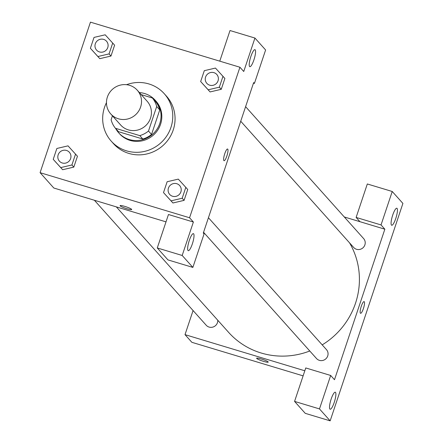 <?xml version="1.0" encoding="UTF-8"?>
<svg xmlns="http://www.w3.org/2000/svg" width="443" height="443" viewBox="0 0 443 443"><rect width="100%" height="100%" fill="white"/><g stroke="black" fill="none" stroke-linecap="round" stroke-linejoin="round"><path stroke-width="0.66" d="M129.589 85.327A17.792 17.188 138.2 0 1 137.252 90.195A17.792 17.188 138.2 0 1 135.458 114.864A17.792 17.188 138.2 0 1 110.733 113.917A17.792 17.188 138.2 0 1 109.443 92.82A17.792 17.188 138.2 0 1 129.589 85.327M137.252 90.195L147.165 101.275A17.792 17.188 138.2 0 1 145.37 125.945A17.792 17.188 138.2 0 1 120.651 124.998L110.733 113.917M112.439 115.822L111.121 119.771A23.889 23.086 138.2 0 0 115.429 128.276L139.794 135.624A23.889 23.086 138.2 0 0 148.488 131.039L156.7 106.503A23.889 23.086 138.2 0 0 152.386 97.997L141.217 94.625M148.488 131.039L151.539 134.451L159.751 109.914L156.7 106.503M159.751 109.914A23.889 23.086 138.2 0 0 155.438 101.403L152.386 97.997M151.539 134.451A23.889 23.086 138.2 0 1 142.845 139.036L139.794 135.624M115.429 128.276L118.48 131.687L142.845 139.036M115.723 128.603A24.459 23.64 -41.8 0 0 118.73 132.856A24.459 23.64 -41.8 0 0 141.605 139.933A24.459 23.64 -41.8 0 0 159.796 123.436A24.459 23.64 -41.8 0 0 155.188 100.234A24.459 23.64 -41.8 0 0 139.401 92.593M155.188 100.234L155.953 101.087A24.459 23.64 138.2 0 1 160.56 124.284A24.459 23.64 138.2 0 1 142.369 140.785A24.459 23.64 138.2 0 1 119.494 133.708L118.73 132.856M126.537 84.702A35.578 34.382 138.2 0 1 148.914 83.948A35.578 34.382 138.2 0 1 164.237 93.672A35.578 34.382 138.2 0 1 160.648 143.023A35.578 34.382 138.2 0 1 111.21 141.123A35.578 34.382 138.2 0 1 106.47 102.66M164.237 93.672L166.524 96.231A35.578 34.382 138.2 0 1 162.935 145.575A35.578 34.382 138.2 0 1 113.497 143.682L111.21 141.123M200.662 81.54L210.082 91.934L221.256 89.309L224.889 78.444L215.459 68.067L204.301 70.681L200.662 81.54L208.188 89.791L219.346 87.177L222.984 76.312M90.383 48.281L99.808 58.67L110.977 56.045L114.61 45.18L105.179 34.803L94.021 37.417L90.383 48.281L97.909 56.527L109.067 53.913L112.705 43.054M163.506 192.6L171.031 200.845L182.189 198.231L185.822 187.372L178.296 179.122L167.138 181.735L163.506 192.6L172.936 202.977L184.094 200.363L187.732 189.499L184.094 200.363L172.936 202.994M189.565 217.762L239.929 67.236L90.455 22.15L40.092 172.676L189.565 217.762L193.381 222.026L168.467 214.512L157.276 247.958L182.184 255.473L193.381 222.026M53.226 159.336L62.646 169.724L73.815 167.105L77.453 156.241L68.023 145.858L56.859 148.471L53.226 159.336L60.752 167.587L71.91 164.973L75.543 154.109M120.092 205.641A6.113 0.797 -161.5 0 0 120.18 205.857A6.113 0.797 18.5 0 1 120.086 205.641A6.113 0.797 18.5 0 1 126.139 206.82A6.113 0.797 18.5 0 1 131.687 209.522A6.113 0.797 18.5 0 1 126.288 208.553A6.113 0.797 18.5 0 1 120.18 205.857A6.113 0.797 -161.5 0 0 126.283 208.548A6.113 0.797 -161.5 0 0 131.687 209.517M166.009 221.86L53.819 188.02L40.092 172.676M239.929 67.236L243.744 71.495L254.935 38.048L265.617 49.981L254.42 83.428L253.662 82.575L203.293 233.107L204.057 233.959L192.866 267.411L167.952 259.897L157.276 247.958M193.63 233.799A8.893 1.971 106.8 0 0 193.403 233.644A8.893 1.971 106.8 0 0 188.945 241.59A8.893 1.971 106.8 0 0 188.264 250.677A8.893 1.971 106.8 0 0 192.544 243.301A8.893 1.971 106.8 0 0 193.63 233.799M192.866 267.411L182.184 255.473M219.778 61.156L230.022 30.534L254.935 38.048M255.19 49.815A8.893 1.971 106.8 0 0 254.958 49.666A8.893 1.971 106.8 0 0 250.505 57.612A8.893 1.971 106.8 0 0 249.824 66.694A8.893 1.971 106.8 0 0 254.099 59.318A8.893 1.971 106.8 0 0 255.19 49.815M253.468 83.146L254.42 83.428M224.042 160.715A6.113 1.357 106.8 0 0 226.855 156.03A6.113 1.357 -73.2 0 1 224.042 160.715A6.113 1.357 -73.2 0 1 224.512 154.469A6.113 1.357 -73.2 0 1 227.575 149.003A6.113 1.357 -73.2 0 1 226.855 156.03A6.113 1.357 106.8 0 0 227.569 149.003M349.566 242.875A75.603 73.062 138.2 0 1 322.199 344.87M309.779 350.994A75.603 73.062 138.2 0 1 228.588 332.333L116.332 206.875M208.437 217.729L326.463 349.632A6.673 6.446 138.2 0 1 325.788 358.885A6.673 6.446 138.2 0 1 316.518 358.531L203.564 232.293M245.599 106.669L363.62 238.578A6.673 6.446 138.2 0 1 362.95 247.831A6.673 6.446 138.2 0 1 353.68 247.471L240.726 121.232M217.779 320.25A6.673 6.446 138.2 0 1 206.244 325.267L94.387 200.258M384.851 229.197L334.487 379.729L330.672 375.465L319.481 408.917L330.157 420.85L402.909 203.42L392.232 191.487L381.035 224.939L384.851 229.197L344.283 216.965M193.076 310.549L185.013 334.642L304.812 370.78M364.262 301.7A6.113 1.357 -73.2 0 1 363.515 308.228A6.113 1.357 -73.2 0 1 360.574 313.301A6.113 1.357 -73.2 0 1 361.039 307.054A6.113 1.357 -73.2 0 1 364.102 301.594A6.113 1.357 -73.2 0 1 364.262 301.7M335.501 392.354A8.893 1.971 -73.2 0 1 334.415 401.856A8.893 1.971 -73.2 0 1 330.135 409.232A8.893 1.971 -73.2 0 1 330.816 400.145A8.893 1.971 -73.2 0 1 335.273 392.199A8.893 1.971 -73.2 0 1 335.501 392.354M397.061 208.376A8.893 1.971 -73.2 0 1 395.97 217.873A8.893 1.971 -73.2 0 1 391.695 225.254A8.893 1.971 -73.2 0 1 392.376 216.167A8.893 1.971 -73.2 0 1 396.828 208.221A8.893 1.971 -73.2 0 1 397.061 208.376M360.569 313.301A6.113 1.357 106.8 0 0 363.509 308.223A6.113 1.357 106.8 0 0 364.257 301.694A6.113 1.357 106.8 0 0 364.102 301.594M359.938 221.683L356.128 217.424L367.319 183.972L392.232 191.487M356.128 217.424L381.035 224.939M330.672 375.465L305.759 367.95L294.567 401.402L305.244 413.336L330.157 420.85M294.567 401.402L319.481 408.917M185.013 334.642L191.874 342.317L303.112 375.863M256.619 358.226A6.113 0.797 -161.5 0 0 256.713 358.442A6.113 0.797 18.5 0 1 256.619 358.226A6.113 0.797 18.5 0 1 262.671 359.411A6.113 0.797 18.5 0 1 268.22 362.108A6.113 0.797 18.5 0 1 262.821 361.139A6.113 0.797 18.5 0 1 256.707 358.448A6.113 0.797 -161.5 0 0 262.815 361.134A6.113 0.797 -161.5 0 0 268.22 362.108M106.508 41.21L106.514 41.216A6.673 6.446 138.2 0 1 105.844 50.469A6.673 6.446 138.2 0 1 96.574 50.114A6.673 6.446 138.2 0 1 96.568 50.109A6.673 6.446 138.2 0 1 103.634 39.388A6.673 6.446 138.2 0 1 105.838 50.463A6.673 6.446 138.2 0 1 96.568 50.109L96.568 50.109M92.294 50.413L97.909 56.527M114.61 45.18L110.977 56.045L109.067 53.913M69.352 152.265L69.357 152.276A6.673 6.446 138.2 0 1 69.357 152.276A6.673 6.446 138.2 0 1 68.682 161.529A6.673 6.446 138.2 0 1 59.412 161.169L59.412 161.169A6.673 6.446 138.2 0 1 66.478 150.443A6.673 6.446 138.2 0 1 68.676 161.518A6.673 6.446 138.2 0 1 59.406 161.163L59.406 161.163M55.131 161.468L60.752 167.587M77.453 156.241L73.815 167.105L71.91 164.973M216.793 74.479L216.788 74.474A6.673 6.446 138.2 0 1 216.793 74.479A6.673 6.446 138.2 0 1 216.123 83.733A6.673 6.446 138.2 0 1 206.853 83.378A6.673 6.446 138.2 0 1 206.848 83.373A6.673 6.446 138.2 0 1 213.914 72.646A6.673 6.446 138.2 0 1 216.118 83.727A6.673 6.446 138.2 0 1 206.842 83.367L206.842 83.367M202.567 83.672L208.188 89.791M224.889 78.444L221.256 89.309L219.346 87.177M179.636 185.534L179.631 185.528A6.673 6.446 138.2 0 1 179.636 185.534A6.673 6.446 138.2 0 1 178.961 194.787A6.673 6.446 138.2 0 1 169.691 194.433A6.673 6.446 138.2 0 1 169.691 194.427A6.673 6.446 138.2 0 1 176.757 183.707A6.673 6.446 138.2 0 1 178.955 194.782A6.673 6.446 138.2 0 1 169.686 194.427L169.686 194.427M172.936 202.977L171.031 200.845M184.094 200.363L182.189 198.231M187.732 189.499L185.822 187.372"/></g></svg>
